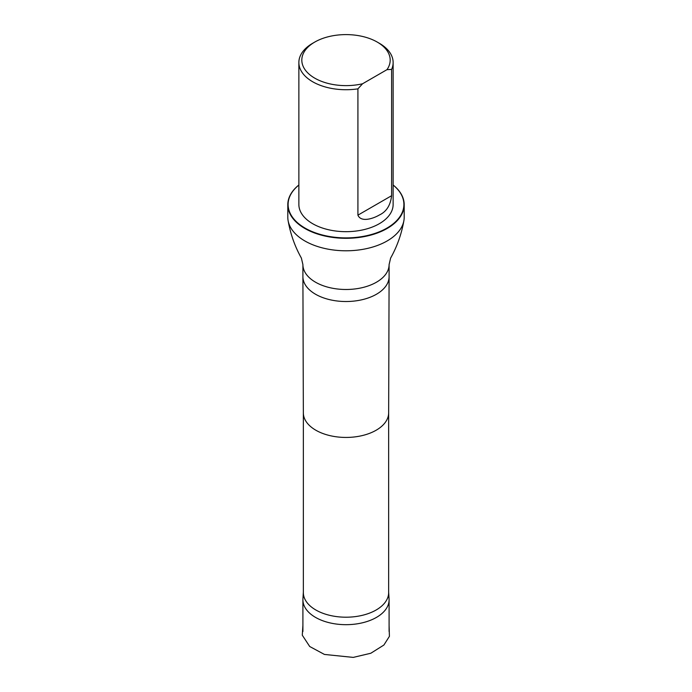 <?xml version="1.0" encoding="UTF-8"?>
<svg xmlns="http://www.w3.org/2000/svg" width="692" height="692" viewBox="0 0 692 692"><rect width="100%" height="100%" fill="white"/><g stroke="black" fill="none" stroke-linecap="round" stroke-linejoin="round"><path stroke-width="1.04" d="M303.615 595.31A43.094 24.877 0 0 0 302.932 598.917A43.094 24.877 0 0 0 302.906 599.8A43.094 24.877 0 0 0 346 624.677A43.094 24.877 0 0 0 389.094 599.8A43.094 24.877 0 0 0 389.068 598.917A43.094 24.877 0 0 0 388.385 595.31M362.556 83.767A44.184 25.509 180 0 1 309.151 74.191A44.184 25.509 180 0 1 314.756 42.074A44.184 25.509 180 0 1 377.244 42.074A44.184 25.509 180 0 1 386.966 69.667L362.556 83.767L357.92 88.844A47.134 27.213 180 0 1 312.672 81.76A47.134 27.213 180 0 1 298.866 62.514A47.134 27.213 180 0 1 312.672 43.276A47.134 27.213 180 0 1 313.744 42.67M378.256 42.67A47.134 27.213 180 0 1 379.328 43.276A47.134 27.213 180 0 1 393.134 62.514A47.134 27.213 180 0 1 391.603 69.399L391.603 195.706C390.513 205.273 386.421 211.709 379.337 215.013C373.836 218.283 361.172 222.902 357.92 215.151L357.92 88.844M386.966 69.667L391.603 69.399M393.134 62.514L393.134 204.469A47.134 27.213 180 0 1 364.035 229.606A47.134 27.213 180 0 1 312.672 223.706A47.134 27.213 180 0 1 298.866 204.469L298.866 62.514M303.373 591.712A42.653 24.627 0 0 0 303.347 592.577A42.653 24.627 0 0 0 346 617.203A42.653 24.627 0 0 0 388.653 592.577A42.653 24.627 0 0 0 388.627 591.712M287.803 204.702L287.803 217.184A58.197 33.597 0 0 0 288.088 220.523A58.197 33.597 0 0 0 346 250.789A58.197 33.597 0 0 0 403.912 220.523A58.197 33.597 0 0 0 404.197 217.184L404.197 204.702A58.197 33.597 180 0 1 346 238.308A58.197 33.597 180 0 1 287.803 204.702A58.197 33.597 180 0 1 298.866 184.998M393.134 185.049A57.903 33.432 180 0 1 384.622 229.372A57.903 33.432 180 0 1 307.378 229.372A57.903 33.432 180 0 1 298.866 185.049M393.134 184.998A58.197 33.597 180 0 1 404.197 204.702M303.347 592.577L303.347 412.821A42.653 24.627 0 0 0 303.347 412.865A42.653 24.627 0 0 0 346 437.439A42.653 24.627 0 0 0 388.653 412.865A42.653 24.627 0 0 0 388.653 412.821L388.653 592.577M389.094 264.612A43.094 24.877 0 0 1 346 289.49A43.094 24.877 0 0 1 302.906 264.612L302.906 276.644A43.094 24.877 0 0 0 302.906 276.688A43.094 24.877 0 0 0 346 301.522A43.094 24.877 0 0 0 389.094 276.688A43.094 24.877 0 0 0 389.094 276.644L389.094 264.612L390.617 258.081C397.13 246.482 401.559 233.957 403.912 220.523M357.92 215.151L391.603 195.706M302.906 625.464L302.283 635.195L309.713 646.51L324.427 654.433L353.223 657.4L370.817 653.248L383.896 645.031L389.414 636.337L389.094 625.516M302.906 599.8L302.906 631.493M389.094 599.8L389.094 631.493M314.756 42.074L312.672 43.276M377.244 42.074L379.328 43.276M303.347 592.144L302.932 598.917M388.653 592.144L389.068 598.917M388.653 412.865L389.094 276.688M303.347 412.865L302.906 276.688M302.906 264.612L301.383 258.081C294.87 246.482 290.441 233.957 288.088 220.523"/></g></svg>
